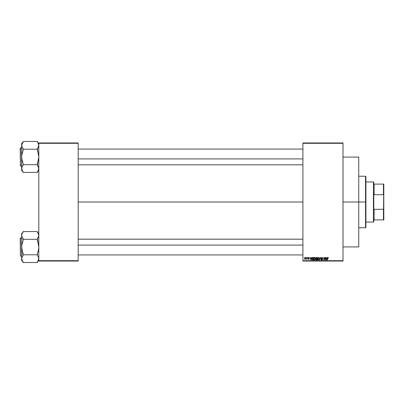 <?xml version="1.0" encoding="UTF-8"?>
<svg xmlns="http://www.w3.org/2000/svg" width="404" height="404" viewBox="0 0 404 404"><rect width="100%" height="100%" fill="white"/><g stroke="black" fill="none" stroke-linecap="round" stroke-linejoin="round"><path stroke-width="0.61" d="M78.174 202L302.919 202L78.174 202M302.919 142.95L343.001 142.95L302.919 142.95L302.919 143.309L343.001 143.309L343.001 260.691L302.919 260.691L302.919 142.95M302.919 261.05L343.001 261.05L343.001 142.95L343.001 143.309L302.919 143.309L302.919 260.691L343.001 260.691L343.001 261.05L302.919 261.05L302.919 260.691L302.919 261.05M306.045 257.469L306.272 257.828L306.045 257.469M307.606 257.469L307.833 257.828L307.606 257.469M311.565 257.469L311.368 258.217L310.58 258.217L310.141 257.469L310.868 259.974L311.802 257.469L311.368 258.217L310.58 258.217L310.141 257.469L310.868 259.974L311.802 257.469L311.11 259.974L310.383 257.469M315.317 257.833L314.666 257.439L314.014 257.823L314.666 257.439L315.317 257.833L315.544 258.691L314.666 260.009L313.787 258.722L314.014 257.823L313.787 258.722L314.014 257.823L314.666 257.439L315.317 257.833L315.544 258.691L315.044 257.545L314.07 257.742L313.974 259.56L314.554 259.999L315.241 259.732L315.373 257.929M319.286 258.691L318.402 260.009L317.529 258.722L317.756 257.823L317.529 258.722L317.756 257.823L318.408 257.439L319.059 257.833L318.357 257.439L317.696 257.924L317.529 258.828L317.857 259.762L318.514 259.999L319.251 259.131L319.059 257.833L319.281 258.575M321.978 257.439L321.271 258.166L321.463 258.661L322.402 259.115L322.094 259.711L321.337 259.262L322.018 260.009L322.498 259.812L322.66 259.196L321.569 258.398L321.528 257.984L322.069 257.742L322.735 258.282L322.544 257.686L321.978 257.439L321.271 258.166L322.442 259.312L322.013 259.716L321.337 259.262L322.018 260.009L322.67 259.323L321.498 258.161L321.958 257.732L322.735 258.282L321.978 257.439M326.922 257.469L326.725 258.217L325.937 258.217L325.498 257.469L326.225 259.974L327.159 257.469L326.725 258.217L325.937 258.217L325.498 257.469L326.225 259.974L327.159 257.469L326.467 259.974L325.735 257.469M327.902 257.439L328.26 257.616L327.467 257.727L327.386 259.974L327.679 257.843L328.396 258.217L327.902 257.439L327.386 258.277L327.614 259.974L327.644 257.919L327.891 257.732L328.164 258.171M325.013 257.469L325.013 259.474L323.806 257.469L323.806 259.974L324.033 257.969L325.24 259.974L325.24 257.469L325.013 259.474L323.806 257.469L323.806 259.974L324.033 257.969L325.24 259.974L325.24 257.469L324.998 259.974M320.15 257.469L319.438 259.974L320.276 257.762L321.049 259.974L320.377 257.469L319.438 259.974L320.276 257.762L321.049 259.974L320.377 257.469L321.049 259.974L320.276 257.762L319.438 259.974L320.15 257.469M316.499 257.469L315.842 257.919L315.908 259.595L317.201 259.974L317.201 257.469L316.499 257.469L317.201 257.469L316.499 257.469L315.802 258.207L316.115 258.823L315.867 259.348L316.494 259.974L317.201 259.974L317.201 257.469L317.201 259.974L316.494 259.974L315.872 259.272M312.792 257.469L312.095 257.893L311.989 259.277L312.423 259.913L313.464 259.974L313.464 257.469L312.792 257.469L313.464 257.469L312.792 257.469L311.933 258.737L312.464 259.929L313.464 259.974L313.464 257.469L313.464 259.974M308.727 257.696L308.419 257.979L308.727 257.696L309.07 258.055L308.727 257.696L309.07 258.055L308.727 257.696L309.07 258.055L308.727 257.696L309.07 258.055L308.727 257.696L308.479 258.146L309.267 258.807L308.752 259.323L308.222 258.802L309.035 258.843L308.191 258.025L308.52 257.474L308.217 258.237L309.035 258.868L308.222 258.802L308.454 259.247L309.045 259.247L309.267 258.807L308.439 257.863L309.297 258.025L308.909 257.459L309.297 258.025M306.954 257.469L306.914 258.787L306.464 259.227L306.954 258.999L307.181 259.292L307.181 257.469L306.464 259.227L306.954 258.999L307.181 259.292L307.181 257.469L306.954 259.292M305.086 257.439L304.449 258.318L305.045 259.323L305.646 258.883L305.596 257.762L305.086 257.439L304.449 258.398L305.086 259.323L305.717 258.383L305.126 257.439M38.809 261.05L78.174 261.05L78.174 260.691L38.809 260.691L38.809 143.309L78.174 143.309L78.174 260.691L78.174 142.95L38.809 142.95L78.174 142.95L78.174 143.309L38.809 143.309L38.809 142.95L38.809 260.691L78.174 260.691L78.174 261.05L38.809 261.05L38.809 260.691L38.809 261.05M328.169 258.252L327.891 257.732L327.644 257.919L327.614 258.257L327.891 257.732L327.644 257.919L327.912 257.732L328.169 258.252M327.614 259.974L327.386 258.272M326.235 259.328L326.013 258.51L326.644 258.51L326.402 259.358M324.033 259.974L324.053 257.469M322.735 258.282L322.468 258.1M322.069 257.742L322.508 258.318L321.872 257.737M321.513 258.03L321.958 257.732L321.544 258.353M321.498 258.161L321.872 258.57M321.877 259.994L321.513 259.792M321.342 259.333L321.594 259.413M321.564 259.227L322.094 259.711M321.922 259.706L322.367 259.06L321.574 258.737M322.013 259.716L322.367 259.06L321.271 258.166L321.948 258.873M321.377 257.757L321.837 257.449M319.104 259.55L318.913 259.802M318.089 259.934L317.817 259.711M318.408 257.439L317.756 257.823L318.408 257.439L319.059 257.833L318.408 257.439M318.261 259.696L317.999 259.53M319.029 259.045L318.402 259.716L317.852 259.292L317.756 258.727L318.408 257.732L318.726 257.838M318.801 257.904L318.408 257.732L319.059 258.686L318.65 259.661M318.847 259.499L318.988 259.237M317.832 258.201L317.852 259.292L318.402 259.716M317.756 258.727L317.882 258.08M318.923 258.065L319.049 258.525M316.115 258.823L315.802 258.207L316.115 258.823L315.867 259.348L316.115 258.823L315.867 259.348L316.115 258.823L315.807 258.136M316.044 258.08L316.256 257.792L316.039 258.297L316.524 258.641L316.079 257.964M316.287 257.787L316.034 258.207L316.312 257.777M316.398 259.676L316.105 259.393L316.307 258.959L316.105 259.393M316.549 258.934L316.095 259.302L316.973 258.934L316.973 259.681L316.095 259.302L316.973 259.681L316.973 258.934L316.1 259.252M316.494 257.762L316.973 257.762L316.973 258.641L316.433 258.641L316.973 258.641L316.973 257.762L316.226 257.808M315.539 258.802L315.509 259.131M314.66 259.716L314.11 259.292L314.66 259.716L315.317 258.686L314.66 259.716L314.201 259.459M315.059 257.904L314.706 257.732L315.312 258.525M314.09 258.201L314.11 259.292L314.014 258.727L314.666 257.732L315.317 258.686L314.908 259.661M314.014 258.727L314.14 258.08M315.317 258.686L314.666 257.732M312.822 259.974L312.464 259.929M312.105 259.58L311.989 259.277M312.287 257.631L312.58 257.489M312.691 257.772L312.161 258.742L312.504 259.631L312.252 258.131L313.231 257.762L313.231 259.681L312.454 259.6L312.176 259.025M312.166 258.585L312.221 258.232M312.252 258.131L312.64 257.777M312.322 259.464L313.231 259.681L313.231 257.762L312.822 257.762M310.974 259.716L310.656 258.51L311.292 258.51L310.939 259.565M308.489 258.156L309.267 258.807L308.701 258.247M309.267 258.807L308.752 259.323L309.262 258.858M308.752 259.323L308.222 258.802L308.696 259.323M308.449 258.772L308.742 259.065L308.222 258.802M309.035 258.843L308.742 259.065L309.035 258.843L308.701 258.59L309.035 258.843L308.742 259.065M308.742 257.439L308.191 258.025L308.606 258.555M306.954 258.999L306.464 259.227L306.914 258.787M306.53 258.969L306.899 258.833M304.848 259.272L304.576 259.004M305.49 258.383L305.091 259.065L305.49 258.272L305.076 257.696L304.682 258.494L305.091 259.065L304.677 258.383L305.076 257.696L305.49 258.383L305.076 257.696M305.474 258.6L305.293 258.989M304.712 258.055L304.879 257.777M305.358 257.853L305.49 258.272M326.2 259.201L326.013 258.51L326.644 258.51L326.432 259.242M316.433 258.641L316.039 258.297M310.843 259.201L310.656 258.51L311.292 258.51L311.045 259.358M365.549 202L365.549 227.765L365.549 202L343.001 202L358.747 202L358.747 157.085L358.747 246.915L358.747 202L365.549 202L365.549 176.235L365.549 202L365.908 202L365.549 202M365.908 227.407L365.908 202L365.908 227.407L365.549 227.765L358.747 227.765M365.908 176.593L365.908 202L365.908 176.593L365.549 176.235L358.747 176.235M38.612 169.705L37.38 171.73L38.42 170.18M37.83 171.16L37.38 172.417L23.063 172.417L21.629 168.549L22.018 166.933L23.063 165.372L23.063 163.302L22.018 160.186L21.629 156.944L22.023 153.692L23.063 150.586L23.063 148.515L22.018 146.965L21.629 145.339L22.018 146.955L21.73 144.521L23.063 142.157L21.831 144.183M38.809 170.347L37.38 171.776L38.809 170.347M37.971 142.93L37.38 142.157L37.38 141.471L23.063 141.471L37.38 141.471L38.809 145.339L38.425 146.955L37.38 148.515L37.966 147.748L37.38 148.515L37.38 150.586L38.425 153.702L38.809 156.944L37.38 164.681L23.063 164.681L23.063 163.302L21.73 158.58L21.629 143.541L23.063 142.112L21.629 143.541L21.629 170.347L22.018 166.933L21.73 167.726L22.473 166.14L21.73 167.726M20.417 165.893L20.2 148.212L21.629 147.995L20.417 147.995L20.417 165.893L21.629 165.893L20.417 165.893L20.2 148.212L20.417 165.893M37.38 142.157L38.42 143.708L38.809 145.339L37.38 149.207L23.063 149.207L37.38 149.207L38.809 156.944L38.42 160.196L37.38 163.302L37.38 165.372L38.708 167.726L38.425 170.17M23.063 142.157L23.063 141.471L23.063 142.157M22.023 166.923L23.063 165.372L22.473 166.14L23.063 165.372L23.063 164.681L37.38 164.681L38.809 168.549L38.425 166.933M23.063 171.73L22.402 170.857L23.063 171.73L23.063 172.417L37.38 172.417L37.38 171.73L38.062 170.821M22.023 170.18L22.488 170.983M21.73 169.372L21.629 170.347L23.063 171.776M22.988 148.43L23.063 150.586L21.73 155.298L21.634 168.503M23.063 148.515L22.018 146.955M21.73 144.521L22.018 143.718L21.73 146.152M38.708 167.731L38.708 169.367M38.708 144.516L38.42 143.708M38.42 146.965L38.708 146.157M78.174 158.913L302.919 158.913L78.174 158.913M302.919 245.087L78.174 245.087L302.919 245.087M373.422 181.957L373.781 182.315L373.781 184.108L373.781 182.315L373.422 181.957L365.908 181.957L373.422 181.957L373.422 222.043L365.908 222.043L373.422 222.043L373.422 181.957M373.781 221.685L373.422 222.043L373.781 221.685L373.781 219.892L373.781 221.685M373.781 193.799L373.781 210.201L373.781 193.799L374.139 194.703L374.139 184.108L373.781 184.108L374.139 184.108L374.139 194.703L383.441 194.703L383.8 195.708L383.8 208.292L383.441 209.297L374.139 209.297L373.781 210.201L374.139 209.297L374.139 219.892L374.139 209.297L383.441 209.297L383.441 219.892L383.8 219.892L383.8 208.292L383.8 219.892L383.441 219.892L383.8 184.108L374.139 184.108L383.441 184.108L383.441 194.703L383.441 184.108L383.8 184.108L383.8 195.708L383.441 194.703L374.139 194.703L373.781 193.799M373.781 219.892L383.441 219.892L373.781 219.892M20.2 148.379L20.2 148.712M20.2 165.175L20.2 165.509M37.38 232.27L37.966 233.037L37.38 232.27L37.38 231.583L23.063 231.583L37.38 231.583L38.809 235.451L38.425 237.067L37.38 238.628L37.966 237.86L37.38 238.628L37.38 240.698L38.425 243.814L38.809 247.056L38.42 250.308L37.38 253.414L37.38 255.485L38.42 257.035L38.809 258.661L38.425 260.282L37.38 261.843L38.612 259.817M37.83 261.272L37.38 262.529L23.063 262.529L21.629 258.661L22.018 257.045L23.063 255.485L23.063 253.414L22.018 250.298L21.629 247.056L22.023 243.804L23.063 240.698L23.063 238.628L21.73 236.274L22.018 237.067L21.629 235.451L21.73 236.269L21.73 234.628L22.473 233.042L22.023 233.82M38.809 260.459L37.38 261.888L38.809 260.459M21.831 234.295L22.018 233.83M23.063 232.27L22.473 233.037L23.063 232.27L22.473 233.037L23.063 232.27L23.063 231.583L23.063 232.27M22.614 232.84L22.382 233.179M22.023 257.035L23.063 255.485L22.473 256.252L23.063 255.485L23.063 254.793L37.38 254.793L23.063 254.793L21.629 247.056L21.629 233.653L23.063 232.224L21.629 233.653L21.629 260.459L22.018 257.045L21.73 257.838L22.473 256.257L21.73 257.843M20.417 256.005L20.2 238.325L21.629 238.108L20.417 238.108L20.417 256.005L21.629 256.005L20.417 256.005L20.2 238.325L20.417 256.005M37.971 233.042L38.809 235.451L37.38 239.319L23.063 239.319L37.38 239.319L38.809 247.056L38.42 250.308L37.38 253.414L37.38 255.485L38.42 257.035L38.809 258.661L38.425 257.045M22.467 261.07L23.063 261.843L23.063 262.529L37.38 262.529L37.38 261.843L37.966 261.075M23.063 261.843L22.488 261.095M21.73 259.484L22.023 260.292L21.629 258.661L21.629 260.459L23.063 261.888M22.473 261.075L22.023 260.292M22.988 238.542L23.063 240.698L21.73 245.41L21.634 258.616M23.063 238.628L22.018 237.067M21.73 236.269L21.73 234.633M38.708 259.479L38.425 260.282L38.708 257.848M38.708 234.628L38.42 233.82M38.708 236.274L38.42 237.077M20.2 238.491L20.2 238.825M343.001 246.915L358.747 246.915M343.001 157.085L358.747 157.085M38.809 143.541L37.38 142.112M78.174 149.071L302.919 149.071M78.174 164.817L302.919 164.817M302.919 254.929L78.174 254.929M302.919 239.183L78.174 239.183M38.809 233.653L37.38 232.224"/></g></svg>

